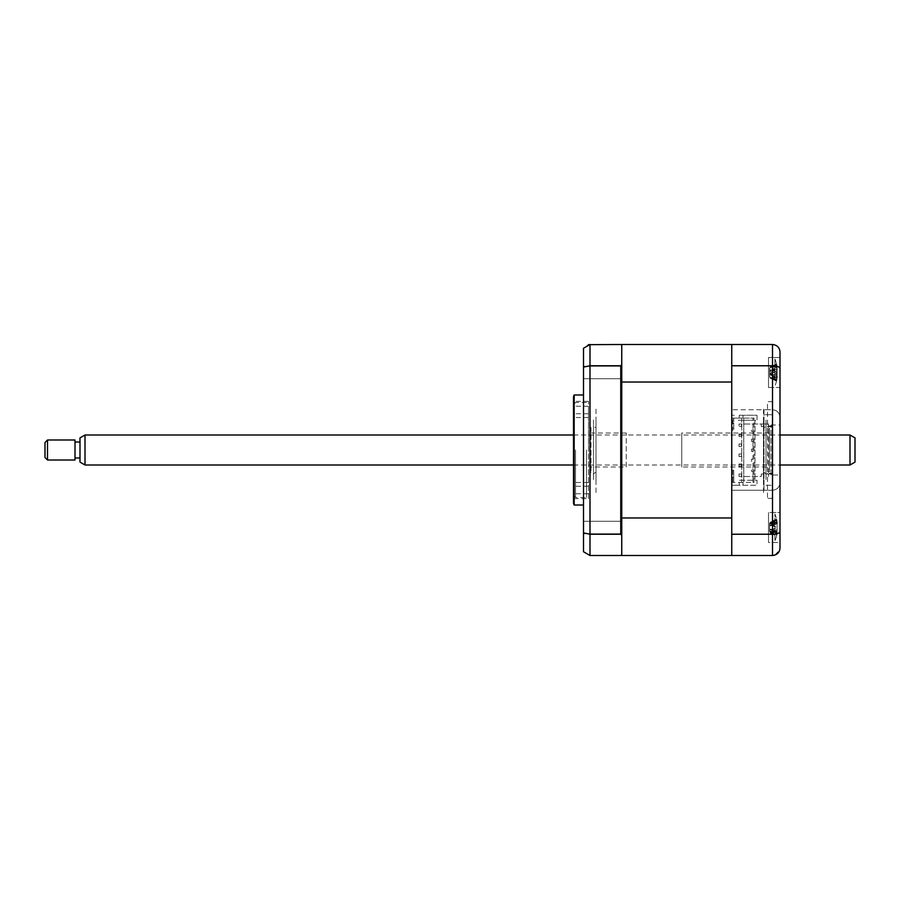 <?xml version="1.0" encoding="UTF-8"?>
<svg xmlns="http://www.w3.org/2000/svg" width="900" height="900" viewBox="0 0 900 900"><rect width="100%" height="100%" fill="white"/><g stroke="black" fill="none" stroke-linecap="round" stroke-linejoin="round"><path stroke-width="0.67" stroke-dasharray="4.5 3.38" d="M621.754 378.754L583.504 378.754L583.504 366.255L583.504 378.754L583.504 366.255L583.504 378.754L621.754 378.754L621.754 366.255L583.504 366.255L621.754 366.255L621.754 378.754M621.754 533.745L583.504 533.745L583.504 521.246L583.504 533.745L583.504 521.246L583.504 533.745L621.754 533.745L621.754 521.246L583.504 521.246L621.754 521.246L621.754 533.745M583.504 505.001L583.504 394.999L583.504 505.001M588.499 498.645L588.499 401.355L588.499 498.645L573.502 498.645L573.502 401.355L573.502 498.645M588.499 401.355L573.502 401.355M573.502 397.496L573.502 502.504M574.166 394.999L574.166 505.001M779.996 482.749C779.524 487.271 777.026 489.769 772.504 490.252C777.026 489.769 779.524 487.271 779.996 482.749L779.996 417.251C779.524 412.729 777.026 410.231 772.504 409.748L763.999 409.748L763.999 490.252L731.745 490.252L731.745 555.502L621.754 555.502L621.754 517.972L621.754 554.501L620.752 555.502L589.995 555.502L583.504 551.745L583.504 532.901L589.995 534.229L620.752 534.229L620.752 365.771L589.995 365.771L583.504 367.099L583.504 348.255L588.42 344.666M621.754 554.501L621.754 345.499L620.752 344.498L589.995 344.498L589.995 555.502M732.746 418.129L733.748 418.129L733.748 430.245L733.748 418.129L741.746 418.129L741.746 482.377L741.746 418.129L743.749 418.129L743.749 482.377L743.749 418.129L753.998 418.129L742.995 418.129L742.995 415.249L742.995 418.129L732.746 418.129L732.746 430.245L731.745 430.245L731.745 415.249L731.745 485.246L731.745 470.25L733.748 470.25L731.745 470.25L731.745 485.246L757.001 485.246L757.001 480.251L754.999 480.251L754.999 420.255L738.248 420.255L757.001 420.255L754.999 420.255L754.999 480.251L738.248 480.251L757.001 480.251L757.001 485.246L731.745 485.246L734.254 485.246L731.745 485.246L731.745 555.502L731.745 517.972L621.754 517.972L621.754 344.498L772.504 344.498L772.504 490.252L772.504 409.748C777.026 410.231 779.524 412.729 779.996 417.251M620.752 534.229L621.754 535.466M621.754 487.969L621.754 412.031L621.754 487.969M621.754 412.031L621.754 351.495L621.754 412.031M583.504 532.901L583.504 367.099M779.996 357.502L768.499 357.502L768.499 387.495L768.499 357.502L768.499 387.495L779.996 387.495L779.996 357.502L779.996 387.495L779.996 357.502L768.499 357.502L768.499 387.495L779.996 387.495L779.996 352.001C779.648 347.546 777.15 345.037 772.504 344.498M779.996 547.999L779.996 512.505L768.499 512.505L768.499 542.498L768.499 512.505L768.499 542.498L779.996 542.498L779.996 512.505L779.996 542.498L779.996 512.505L768.499 512.505L768.499 542.498L779.996 542.498M770.996 474.998L770.996 425.002L770.996 474.998L779.996 474.998L779.996 425.002L779.996 474.998M770.996 425.002L779.996 425.002M772.504 498.274L772.504 473.377L767.498 473.377L767.498 401.625L772.504 401.726L772.504 409.748L731.745 409.748L731.745 352.496L731.745 547.504L731.745 490.252L772.504 490.252L772.504 498.274L767.498 498.375L767.498 473.377M772.504 498.375L767.498 498.375M772.504 473.377L772.504 473.996L767.498 473.996M772.504 473.996L772.504 401.625L767.498 401.625M772.504 426.623L767.498 426.623M772.504 426.004L767.498 426.004M779.996 368.438C779.648 366.84 777.15 365.951 772.504 365.771L731.745 365.771L731.745 409.748L763.999 409.748L763.999 414.754L772.504 414.754L763.999 414.754L763.999 485.246L772.504 485.246L763.999 485.246L763.999 490.252L772.504 490.252L772.504 534.229C777.15 534.049 779.648 533.16 779.996 531.562M774.877 555.109L779.816 549.641M731.745 555.502L772.504 555.502L772.504 534.229L731.745 534.229M731.745 344.498L731.745 365.771M731.745 363.004L731.745 382.005L731.745 363.004M731.745 517.995L731.745 536.996L731.745 517.995M766.001 425.002L766.001 474.998L766.001 425.002A2.498 2.498 0 0 1 763.504 427.5L763.504 472.5L763.504 427.5M766.001 474.998A2.498 2.498 0 0 0 763.504 472.5M766.001 419.996L766.001 480.004L766.001 419.996M763.504 480.004L763.504 419.996L763.504 480.004M763.504 492.502L763.504 407.498L763.504 492.502M573.502 409.995L573.502 413.752L573.502 409.995M588.499 409.995L588.499 413.752L588.499 409.995M573.502 450L573.502 495.495L573.502 450M575.505 450L575.505 497.498L575.505 450M586.496 450L586.496 497.498L586.496 450M573.502 490.005L573.502 486.248L573.502 490.005M588.499 490.005L588.499 486.248L588.499 490.005M588.499 450L588.499 417.499L588.499 450M739.001 434.002L741.499 434.002L741.499 436.5L739.001 436.5L741.499 436.5L741.499 434.002L739.001 434.002L739.001 436.5L739.001 434.002M739.001 444.004L741.499 444.004L741.499 446.501L739.001 446.501L741.499 446.501L741.499 444.004L739.001 444.004L739.001 446.501L739.001 444.004M739.001 454.005L741.499 454.005L741.499 456.502L739.001 456.502L741.499 456.502L741.499 454.005L739.001 454.005L739.001 456.502L739.001 454.005M739.001 463.995L741.499 463.995L741.499 466.504L739.001 466.504L741.499 466.504L741.499 463.995L739.001 463.995L739.001 466.504L739.001 463.995M741.499 424.001L741.499 426.499L739.001 426.499L741.499 426.499L741.499 424.001L739.001 424.001L739.001 426.499L739.001 424.001L741.499 424.001M741.499 473.996L741.499 476.505L739.001 476.505L739.001 473.996L739.001 476.505L741.499 476.505L741.499 473.996L739.001 473.996L741.499 473.996M621.754 345.499L621.754 382.027L731.745 382.027L731.745 430.245L732.746 430.245M753.998 482.377L752.996 482.377L752.996 418.129L752.996 429.12L751.5 429.12L751.5 431.37L752.996 431.37L751.5 431.37L751.5 429.12L752.996 429.12L752.996 439.121L751.5 439.121L751.5 441.371L752.996 441.371L751.5 441.371L751.5 439.121L752.996 439.121L752.996 449.123L751.5 449.123L751.5 451.373L752.996 451.373L751.5 451.373L751.5 449.123L752.996 449.123L752.996 461.374L751.5 461.374L751.5 459.124L751.5 461.374L752.996 461.374L752.996 469.125L751.5 469.125L751.5 471.375L752.996 471.375L751.5 471.375L751.5 469.125L752.996 469.125L752.996 482.377L732.746 482.377L753.998 482.377L753.998 418.129M752.996 459.124L751.5 459.124M739.249 415.249L739.249 418.129L739.249 415.249L757.001 415.249L757.001 420.255L757.001 415.249L739.249 415.249M732.251 424.249L732.251 420.75L731.745 424.249M731.745 418.252L733.748 418.252L731.745 418.252L731.745 423.248L731.745 418.252M733.748 423.248L731.745 423.248L733.748 423.248L733.748 418.252L733.748 423.248M732.746 482.377L732.746 470.25M733.748 470.25L733.748 482.377L733.748 470.25M739.249 482.377L739.249 485.246L739.249 482.377M742.995 485.246L742.995 482.377L742.995 485.246M734.254 415.249L731.745 415.249L734.254 415.249M731.745 365.22L731.745 379.777L731.745 365.22M731.745 520.222L731.745 534.78L731.745 520.222M731.745 447.75L731.745 485.246L731.745 447.75M731.745 425.002L731.745 474.998L731.745 425.002M621.754 365.827L621.754 377.899L621.754 365.827M621.754 531.697L621.754 522.248L621.754 531.697M621.754 400.118L621.754 499.882L621.754 400.118M621.754 517.972L621.754 382.027M621.754 366.806L621.754 376.954L621.754 366.806M621.754 523.215L621.754 532.609L621.754 523.215M733.748 482.254L731.745 482.254L731.745 477.248L731.745 482.254L733.748 482.254L733.748 477.248L733.748 482.254M731.745 477.248L733.748 477.248M774.9 518.614L774.9 541.001L774.9 518.614M776.734 532.609L776.52 531.743A34.155 21.622 -20.9 0 0 777.082 529.785L777.082 524.498A34.155 24.705 -156.5 0 0 776.52 522.293L776.52 519.941A34.155 24.705 -23.5 0 1 777.082 521.921L777.082 522.281A34.155 21.622 -20.9 0 0 776.52 520.571L776.52 523.26A34.155 21.622 -159.1 0 1 777.082 525.217L777.082 530.505A34.155 24.705 -23.5 0 1 776.52 532.699L776.52 535.061A34.155 24.705 -156.5 0 0 777.082 533.07L777.082 532.721A34.155 21.622 -159.1 0 1 776.52 534.431L776.734 532.609M776.52 519.941L770.288 523.058L776.52 522.293L776.734 521.663M769.613 525.352L777.33 523.136A34.999 34.999 0 0 0 774.9 514.001L774.9 541.001L774.9 514.001A34.999 34.999 0 0 1 777.195 522.124L777.082 523.519A34.155 12.533 -17.2 0 0 776.52 522.608L776.52 525.915A34.155 12.533 -162.8 0 1 777.082 527.13L777.082 532.024A34.155 30.352 -36.9 0 1 776.52 534.656L776.52 536.017A34.155 30.352 -143.1 0 0 777.082 533.509L777.195 532.879A34.999 34.999 0 0 1 774.9 541.001A34.999 34.999 0 0 0 777.33 531.9L769.613 529.65L769.613 530.663L769.613 524.34L769.613 529.65M769.613 524.34L770.288 523.215L777.082 521.921L770.288 523.744L777.082 525.217M776.52 523.26L770.288 523.609L776.52 520.571M770.288 523.609L769.613 524.734M769.613 530.663L770.288 531.788L777.082 530.505M776.52 532.699L770.288 531.945L777.082 533.07L770.288 531.259L777.082 529.785M770.288 531.945L776.52 535.061M769.613 530.269L770.288 531.382L776.52 534.431M770.288 531.382L776.52 531.743M770.288 523.058L777.082 524.498M626.254 466.999L626.254 433.001L626.254 466.999L589.995 466.999L589.995 433.001L589.995 466.999M626.254 433.001L589.995 433.001M589.995 428.501L589.995 471.499L589.995 428.501L590.996 427.5L590.996 472.5L590.996 427.5M589.995 471.499L590.996 472.5M774.9 378.18L774.9 358.999L774.9 378.18M776.734 369.236L776.52 370.553A34.155 13.815 -162.5 0 1 777.082 371.869L777.082 376.853A34.155 29.79 -34.3 0 1 776.52 379.44L776.52 380.947A34.155 29.79 -145.7 0 0 777.082 378.495L777.082 376.673A34.155 13.815 -162.5 0 1 776.52 377.685L776.52 374.445A34.155 13.815 -17.5 0 0 777.082 373.129L777.082 368.145A34.155 29.79 -145.7 0 0 776.52 365.558L774.619 366.289L776.52 365.558L776.52 364.05A34.155 29.79 -34.3 0 1 777.082 366.514L777.082 368.336A34.155 13.815 -17.5 0 0 776.52 367.312L776.734 369.236M776.52 380.947L770.288 377.854L776.734 379.53M769.613 376.312L770.288 377.674L777.082 378.495L777.285 376.38L769.613 374.175L769.613 376.312L769.613 368.685L769.613 374.265L770.288 374.895L777.082 373.129M776.52 374.445L770.288 374.985L776.52 377.685M769.613 368.685L770.288 367.324L777.082 368.145M774.619 366.289L770.288 367.324L777.082 366.514L777.285 368.618L769.613 370.822M770.288 367.144L776.52 364.05M769.613 370.733L777.082 368.336M776.52 367.312L770.288 370.103L777.082 371.869M770.288 370.012L776.52 370.553M770.288 377.854L777.082 376.853M770.288 374.985L777.082 376.673M768.499 476.505L768.499 473.996L761.299 473.996L761.299 476.505L739.148 476.505L761.299 476.505M768.499 424.001L761.299 424.001L761.299 426.499L768.499 426.499L768.499 424.001L739.148 424.001L761.299 424.001M769.5 471.499L769.5 428.501L769.5 471.499L768.499 472.5L768.499 427.5L768.499 472.5M769.5 428.501L768.499 427.5M769.5 466.999L769.5 433.001L769.5 466.999L681.75 466.999L681.75 433.001L681.75 466.999M769.5 433.001L681.75 433.001M774.9 374.839L774.9 358.999L774.9 374.839M776.734 371.16L776.52 372.791A34.155 5.692 -163.8 0 1 777.082 373.433L777.082 377.775A34.155 32.344 -58.8 0 1 776.52 380.543L776.52 381.161A34.155 32.344 -121.2 0 0 777.082 378.45L777.082 375.412A34.155 5.692 -163.8 0 1 776.52 375.728L776.52 372.206A34.155 5.692 -16.2 0 0 777.082 371.565L777.082 367.223A34.155 32.344 -121.2 0 0 776.52 364.455L776.52 363.836A34.155 32.344 -58.8 0 1 777.082 366.548L777.082 369.596A34.155 5.692 -16.2 0 0 776.52 369.27L776.734 371.16M770.288 378.315L776.734 380.137L776.52 381.161L770.288 378.113L777.082 377.775M769.984 373.309L776.52 375.728M777.082 371.565L769.613 373.23L769.613 376.639L769.613 368.359L769.613 373.23L776.52 372.206M769.613 368.359L770.288 366.885L777.082 367.223M776.734 364.905L770.288 366.885L777.082 366.548M772.447 366.131L776.52 363.836L770.288 366.694M776.52 364.455L776.52 363.836M776.52 369.27L769.984 371.689M770.288 371.475L776.52 372.791M769.613 376.639L770.288 378.113L777.082 378.45M596.002 427.5L596.002 472.5L596.002 427.5A2.498 2.498 0 0 1 593.505 425.002L593.505 474.998L593.505 425.002M596.002 472.5A2.498 2.498 0 0 0 593.505 474.998M593.505 419.996L593.505 480.004L593.505 419.996M596.002 492.502L596.002 407.498L596.002 492.502M596.002 480.004L596.002 419.996L596.002 480.004M769.613 531.382L769.613 523.62L769.613 531.382L770.288 532.766L777.082 533.509L777.082 531.484A34.155 12.533 -162.8 0 1 776.52 532.395L776.52 529.087A34.155 12.533 -17.2 0 0 777.082 527.873L777.082 522.979A34.155 30.352 -143.1 0 0 776.52 520.346L776.52 518.985A34.155 30.352 -36.9 0 1 777.082 521.483L770.288 522.236L777.082 522.979M769.613 529.054L777.082 531.484L770.288 529.673L777.082 527.873M776.52 518.985L770.288 522.045L776.734 520.335M769.613 529.099L770.288 529.751L776.52 529.087M770.288 522.045L769.613 523.62M769.613 525.892L777.274 523.755L769.613 525.949M776.52 522.608L770.288 525.319L777.082 527.13M770.288 525.251L776.52 525.915M776.52 534.656L770.288 532.766L777.082 532.024M770.288 532.957L776.52 536.017M770.288 529.751L776.52 532.395M855 462.116L855 437.884M850.005 435.004L850.005 464.996M85.005 464.996L85.005 435.004M79.999 437.884L79.999 462.116M79.999 453.555L79.999 442.001L79.999 453.555M75.004 453.555L75.004 442.001L75.004 453.555M47.498 460.001L47.498 439.999M75.004 439.999L75.004 460.001M45 442.496L45 457.504M770.288 371.509L777.082 373.433M588.499 406.249L573.502 406.249M573.502 495.495L575.505 497.498L586.496 497.498M588.499 486.248L573.502 486.248M588.499 417.499L573.502 417.499M588.499 482.501L573.502 482.501M588.499 493.751L573.502 493.751M586.496 402.502L575.505 402.502L573.502 404.505M588.499 413.752L573.502 413.752M776.599 380.824A34.999 34.999 0 0 1 774.9 385.999A34.999 34.999 0 0 0 777.229 377.606M776.678 379.294L774.619 378.709M777.229 367.391A34.999 34.999 0 0 0 774.9 358.999A34.999 34.999 0 0 1 776.599 364.174M776.734 380.093L772.447 378.866M776.689 520.526L774.337 521.201M573.502 464.996L779.996 464.996M573.502 435.004L779.996 435.004"/><path stroke-width="1.35" d="M583.504 394.999L574.166 394.999L574.166 505.001L583.504 505.001M574.166 505.001A4.995 4.995 0 0 1 573.502 502.504L573.502 397.496A4.995 4.995 0 0 1 574.166 394.999M620.752 534.229L620.752 365.771L589.995 365.771L589.995 534.229L620.752 534.229L621.754 535.466L621.754 554.501L620.752 555.502L589.995 555.502L583.504 551.745L583.504 532.901L589.995 534.229L589.995 555.502M731.745 344.498L772.504 344.498C777.15 345.037 779.648 347.546 779.996 352.001L779.996 547.999C779.648 552.454 777.15 554.962 772.504 555.502L731.745 555.502L731.745 344.498L621.754 344.498L621.754 345.499L620.752 344.498L588.42 344.666M621.754 345.499L621.754 364.534L620.752 365.771L621.754 364.534L621.754 535.466M583.504 367.099L589.995 365.771L589.995 344.498L583.504 348.255L583.504 532.901M779.996 357.502L779.996 417.251M779.996 482.749L779.996 542.498M731.745 534.229L772.504 534.229C777.15 534.049 779.648 533.16 779.996 531.562M731.745 365.771L772.504 365.771C777.15 365.951 779.648 366.84 779.996 368.438M772.504 344.498L772.504 555.502L774.877 555.109M779.816 549.641L779.996 547.999M731.745 555.502L621.754 555.502L621.754 554.501M621.754 382.027L731.745 382.027L731.745 517.972L621.754 517.972M850.005 435.004L855 437.884L855 462.116L850.005 464.996L850.005 435.004L779.996 435.004M85.005 464.996L79.999 462.116L79.999 437.884L85.005 435.004L85.005 464.996L573.502 464.996M47.498 445.556L47.498 460.001L75.004 460.001L75.004 439.999L47.498 439.999L47.498 445.556M47.498 460.001L45 457.504L45 442.496L47.498 439.999M779.996 464.996L850.005 464.996M79.999 457.999L75.004 457.999M79.999 442.001L75.004 442.001M85.005 435.004L573.502 435.004"/></g></svg>
